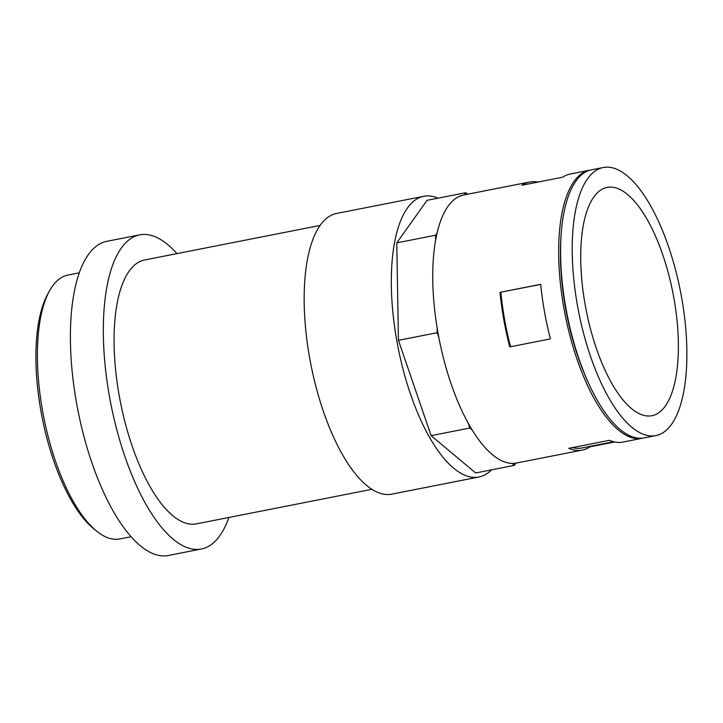<?xml version="1.0" encoding="UTF-8"?>
<svg xmlns="http://www.w3.org/2000/svg" width="723" height="723" viewBox="0 0 723 723"><rect width="100%" height="100%" fill="white"/><g stroke="black" fill="none" stroke-linecap="round" stroke-linejoin="round"><path stroke-width="1.08" d="M438.03 198.165A143.037 54.379 78.9 0 0 423.732 196.294A143.037 54.379 78.9 0 0 398.002 347.139A143.037 54.379 78.9 0 0 478.988 476.981A143.037 54.379 78.9 0 0 491.513 469.833M423.732 196.294L336.575 213.457A143.037 54.379 78.9 0 0 310.845 364.302A143.037 54.379 78.9 0 0 391.83 494.134L478.988 476.981M320.027 225.449L144.546 260A134.46 51.116 78.9 0 0 120.361 401.798A134.46 51.116 78.9 0 0 196.484 523.85L371.974 489.299M176.936 253.619A160.072 60.849 78.9 0 0 139.602 234.867A160.072 60.849 78.9 0 0 110.809 403.678A160.072 60.849 78.9 0 0 201.437 548.974A160.072 60.849 78.9 0 0 228.884 517.469M139.602 234.867L106.67 241.355A160.072 60.849 78.9 0 0 77.885 410.158A160.072 60.849 78.9 0 0 168.504 555.463L201.437 548.974M79.223 272.86L67.872 275.092A134.46 51.116 78.9 0 0 49.553 290.809A134.46 51.116 78.9 0 0 43.696 416.891A134.46 51.116 78.9 0 0 96.909 531.342A134.46 51.116 78.9 0 0 119.819 538.942L131.17 536.71M49.553 290.809L47.808 293.954A131.441 49.968 78.9 0 0 42.079 417.207A131.441 49.968 78.9 0 0 94.098 529.091L96.909 531.342M537.849 182.106A136.593 51.92 78.9 0 0 529.561 182.033A136.593 51.92 78.9 0 0 521.925 185.242L562.593 177.234A136.593 51.92 78.9 0 1 570.239 174.026L589.606 170.212A136.593 51.92 78.9 0 0 565.043 314.261A136.593 51.92 78.9 0 0 642.376 438.246A136.593 51.92 78.9 0 0 643.334 438.03M590.583 170.041A136.593 51.92 78.9 0 0 589.606 170.212M529.561 182.033L463.714 194.993A136.593 51.92 78.9 0 0 437.081 233.032A136.593 51.92 78.9 0 0 435.598 240.28A136.593 51.92 78.9 0 0 437.099 327.664A136.593 51.92 78.9 0 0 438.879 337.641A136.593 51.92 78.9 0 0 468.161 423.091A136.593 51.92 78.9 0 0 472.155 429.95A136.593 51.92 78.9 0 0 512.074 463.398A136.593 51.92 78.9 0 0 515.942 463.127A136.593 51.92 78.9 0 0 516.475 463.027L582.331 450.068A136.593 51.92 78.9 0 0 589.968 446.85L614.713 441.979M500.027 292.327A136.593 51.92 78.9 0 0 509.751 346.904L550.429 338.897A136.593 51.92 78.9 0 1 540.705 284.32L500.027 292.327L540.714 284.428M642.376 438.246L623 442.06A136.593 51.92 78.9 0 1 609.462 440.325L568.784 448.332A136.593 51.92 78.9 0 0 582.331 450.068M437.081 233.032L435.508 235.237L435.598 240.28M467.636 194.225L465.811 192.698L464.247 194.885M437.099 327.664L437.189 332.707L438.879 337.641M468.161 423.091L469.851 428.016L472.155 429.95M560.949 237.036A132.327 50.303 78.9 0 0 590.519 387.266M465.811 192.698L427.076 200.316L396.773 242.865L435.508 235.237M396.773 242.865L398.445 340.334L437.189 332.707M398.445 340.334L431.116 435.644L475.644 472.959L514.378 465.332L515.942 463.127M431.116 435.644L469.851 428.016M512.074 463.398L514.378 465.332M673.953 298.454A116.313 44.22 78.9 0 0 607.076 187.438A116.313 44.22 78.9 0 0 586.163 310.104A116.313 44.22 78.9 0 0 652.01 415.689A116.313 44.22 78.9 0 0 673.953 298.454M681.69 297.912A136.593 51.92 78.9 0 0 603.163 167.537A136.593 51.92 78.9 0 0 578.599 311.586A136.593 51.92 78.9 0 0 655.933 435.58A136.593 51.92 78.9 0 0 681.69 297.912M603.163 167.537L591.541 169.824A136.593 51.92 78.9 0 0 566.977 313.872A136.593 51.92 78.9 0 0 644.31 437.867L655.933 435.58M500.858 292.273A134.46 51.116 78.9 0 0 510.555 346.751M572.489 447.6A134.46 51.116 78.9 0 0 581.916 447.971L613.619 441.735"/></g></svg>
